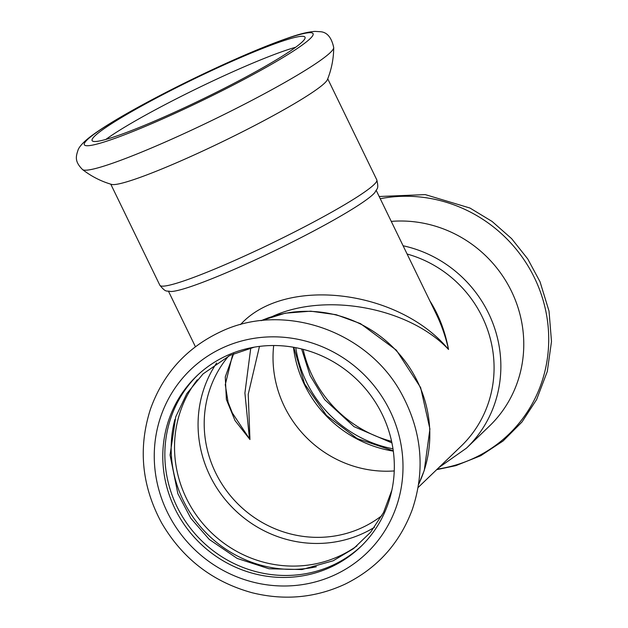 <?xml version="1.0" encoding="UTF-8"?>
<svg xmlns="http://www.w3.org/2000/svg" width="628" height="628" viewBox="0 0 628 628"><rect width="100%" height="100%" fill="white"/><g stroke="black" fill="none" stroke-linecap="round" stroke-linejoin="round"><path stroke-width="0.94" d="M361.595 545.818A118.354 113.338 46.1 0 1 332.094 565.514A118.354 113.338 46.1 0 1 176.923 506.529A118.354 113.338 46.1 0 1 197.584 375.175M174.859 419.559A118.354 113.338 -133.9 0 0 316.347 566.762M105.826 139.447A118.354 10.935 154.1 0 1 227.477 74.19A118.354 10.935 154.1 0 1 295.647 47.273M82.558 169.576C91.327 176.374 100.998 181.311 111.58 184.404A120.6 11.139 -25.9 0 0 193.966 155.053A120.6 11.139 -25.9 0 0 324.017 83.681A120.6 11.139 -25.9 0 0 327.424 79.599C331.537 69.37 333.633 58.71 333.719 47.626C331.506 37.185 326.858 31.871 319.778 31.683L314.997 31.4C308.034 31.871 298.991 34.1 287.844 38.096C271.649 43.701 251.734 51.818 228.097 62.455C198.103 76.012 169.505 90.173 142.305 104.923C118.158 118.064 100.551 128.881 89.49 137.375C81.279 143.867 78.79 148.012 78.147 149.754C75.949 156.403 74.308 161.333 82.558 169.576A139.746 12.905 -25.9 0 0 178.87 135.962A139.746 12.905 -25.9 0 0 333.719 47.626M380.254 198.715A139.942 134.015 46.1 0 1 540.575 292.405A139.942 134.015 46.1 0 1 472.696 458.738A139.942 134.015 46.1 0 1 437.253 469.108M438.791 467.625L466.463 448.149L489.377 426.122A120.6 115.489 -133.9 0 0 511.749 291.839A120.6 115.489 -133.9 0 0 391.268 221.386M392.979 448.808A118.354 113.338 46.1 0 1 295.749 347.653M233.655 353.705L225.279 376.894L226.37 399.479L235.005 420.54L249.952 439.522L232.321 412.949L228.082 402.203L225.271 384.674L232.203 356.382L233.742 353.666M250.768 347.951L244.912 393.05L249.19 436.154L249.952 439.522L248.233 394.274L259.474 346.381M436.177 313.874L436.209 313.953C441.547 324.966 445.652 336.804 448.541 349.466C445.071 331.144 438.839 314.942 429.842 300.843M272.615 316.363C325.932 291.934 409.244 307.61 448.541 349.466C398.874 289.367 284.853 275.739 240.5 324.59M418.091 487.524L461.14 446.147A115.466 110.575 -133.9 0 0 482.296 317.022A115.466 110.575 -133.9 0 0 407.109 254.018M228.608 356.052A111.187 106.477 -133.9 0 0 215.537 472.594A111.187 106.477 -133.9 0 0 381.934 515.564M382.256 414.464A118.354 113.338 -133.9 0 0 196.54 376.164A118.354 113.338 -133.9 0 0 174.859 508.515A118.354 113.338 -133.9 0 0 360.574 546.815A118.354 113.338 -133.9 0 0 382.256 414.464M273.69 345.518A111.187 106.477 -133.9 0 0 284.358 406.449A111.187 106.477 -133.9 0 0 394.243 470.937M303.151 349.333A118.354 113.338 -133.9 0 0 312.493 376.219A118.354 113.338 -133.9 0 0 391.589 441.351M376.808 179.867A120.6 11.139 -25.9 0 1 373.338 185.244A120.6 11.139 -25.9 0 1 256.797 250.384A120.6 11.139 -25.9 0 1 159.842 285.222C166.239 293.119 166.342 290.34 170.596 291.502A115.466 10.668 -25.9 0 0 270.158 252.911A115.466 10.668 -25.9 0 0 372.569 194.876A115.466 10.668 -25.9 0 0 375.097 192.207C376.808 188.141 379.053 189.782 376.808 179.867L327.738 78.814M301.628 42.476A118.354 10.935 -25.9 0 0 305.035 37.209A118.354 10.935 -25.9 0 0 209.885 71.396A118.354 10.935 -25.9 0 0 95.519 135.326A118.354 10.935 -25.9 0 0 92.112 140.601A118.354 10.935 -25.9 0 0 187.262 106.407A118.354 10.935 -25.9 0 0 301.628 42.476M197.325 379.791A116.321 111.392 -133.9 0 0 186.39 498.326A116.321 111.392 -133.9 0 0 356.979 545.889M216.636 363.015A116.321 111.392 -133.9 0 0 209.933 475.702A116.321 111.392 -133.9 0 0 374.508 527.253M418.609 484.353A120.6 115.489 -133.9 0 0 417.518 381.565A120.6 115.489 -133.9 0 0 261.256 320.641M390.027 410.9A127.139 121.754 -133.9 0 0 223.325 347.535A127.139 121.754 -133.9 0 0 167.229 511.938A127.139 121.754 -133.9 0 0 333.923 575.303A127.139 121.754 -133.9 0 0 390.027 410.9M293.457 347.237A116.321 111.392 -133.9 0 0 304.517 384.791A116.321 111.392 -133.9 0 0 393.309 451.116M466.463 448.149A120.6 115.489 -133.9 0 0 488.56 313.286A120.6 115.489 -133.9 0 0 403.098 245.76M309.431 39.329A127.139 11.744 -25.9 0 0 227.878 62.58A127.139 11.744 -25.9 0 0 88.006 139.071A127.139 11.744 -25.9 0 0 169.56 115.827A127.139 11.744 -25.9 0 0 309.431 39.329M254.395 347.127L229.919 355.409L203.017 373.943L186.791 393.662L175.722 416.859L170.062 455.072L177.857 493.679L190.857 518.328L209.25 539.421L237.219 558.441L269.051 568.772L301.982 569.549L333.193 560.773L353.517 548.636L370.559 532.301L383.543 512.511L391.872 490.146M391.919 442.897L354.019 426.655L324.66 399.612L310.091 375.536L301.621 348.948M418.578 484.518L424.253 470.482L429.921 428.971L420.627 387.57L396.339 350.149L360.456 323.608L336.153 314.707L310.695 311.174L285.277 313.184L261.091 320.665M220.561 331.78C186.54 347.841 163.17 373.636 150.445 409.166C137.972 448.18 141.724 486.143 161.702 523.061C182.536 558.637 212.672 581.866 252.118 592.746C284.515 600.745 315.523 597.872 345.165 584.111C377.412 568.152 399.8 543.251 412.337 509.402C425.297 470.56 422 432.566 402.454 395.42C369.123 331.192 283.982 301.189 220.561 331.78M293.786 347.292L304.549 383.818L326.481 415.422L357.191 438.587L393.261 450.786M379.179 196.509L425.266 194.609L469.948 208.033L492.109 221.456L511.6 238.624L527.755 258.956L540.033 281.768L549.029 311.119L551.494 341.491L547.302 371.454L536.626 399.541L521.986 421.992L503.114 440.958L480.758 455.708L455.787 465.662L436.688 469.65M436.209 313.953L376.243 190.457M195.418 346.742L168.508 291.321M159.842 285.222L110.771 184.169"/></g></svg>
